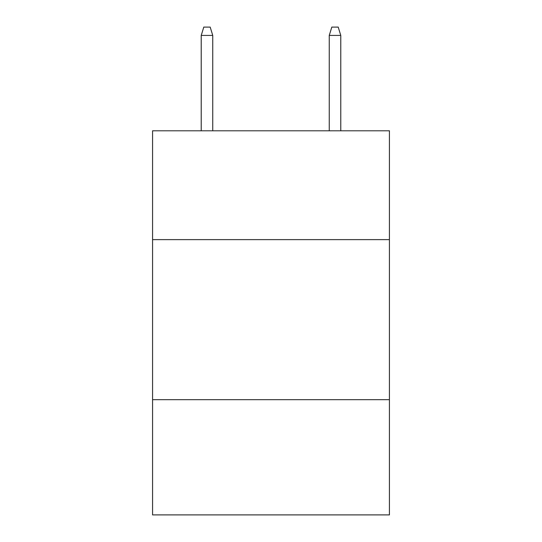 <?xml version="1.0" encoding="UTF-8"?>
<svg xmlns="http://www.w3.org/2000/svg" width="542" height="542" viewBox="0 0 542 542"><rect width="100%" height="100%" fill="white"/><g stroke="black" fill="none" stroke-linecap="round" stroke-linejoin="round"><path stroke-width="0.81" d="M389.427 239.632L389.427 130.805L152.573 130.805L152.573 239.632L389.427 239.632L389.427 514.9L152.573 514.9L152.573 239.632M389.427 399.671L152.573 399.671M212.749 130.805L212.749 35.42L201.224 35.42L201.224 130.805M201.224 35.42L203.785 27.1L210.188 27.1L212.749 35.42M329.251 35.42L331.812 27.1L338.215 27.1L340.776 35.42L329.251 35.42L329.251 130.805M340.776 35.42L340.776 130.805"/></g></svg>
